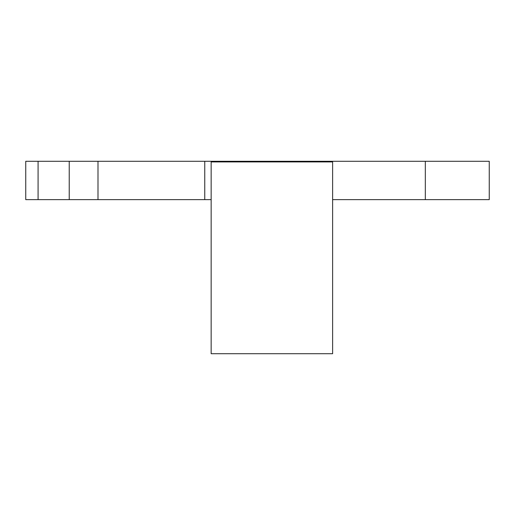 <?xml version="1.0" encoding="UTF-8"?>
<svg xmlns="http://www.w3.org/2000/svg" width="515" height="515" viewBox="0 0 515 515"><rect width="100%" height="100%" fill="white"/><g stroke="black" fill="none" stroke-linecap="round" stroke-linejoin="round"><path stroke-width="0.77" d="M211.15 161.922L211.15 353.715L332.619 353.715L332.619 161.922L211.15 161.922M25.75 199.64L25.75 161.285L38.078 161.285L38.078 199.64L25.75 199.64M489.25 199.64L489.25 161.285L489.25 199.64L425.319 199.64L425.319 161.285L38.078 161.285M211.15 199.64L38.078 199.64M425.319 161.285L489.25 161.285M204.758 199.64L204.758 161.285M425.319 199.64L332.619 199.64M69.229 161.285L69.229 199.64M97.992 161.285L97.992 199.64"/></g></svg>
